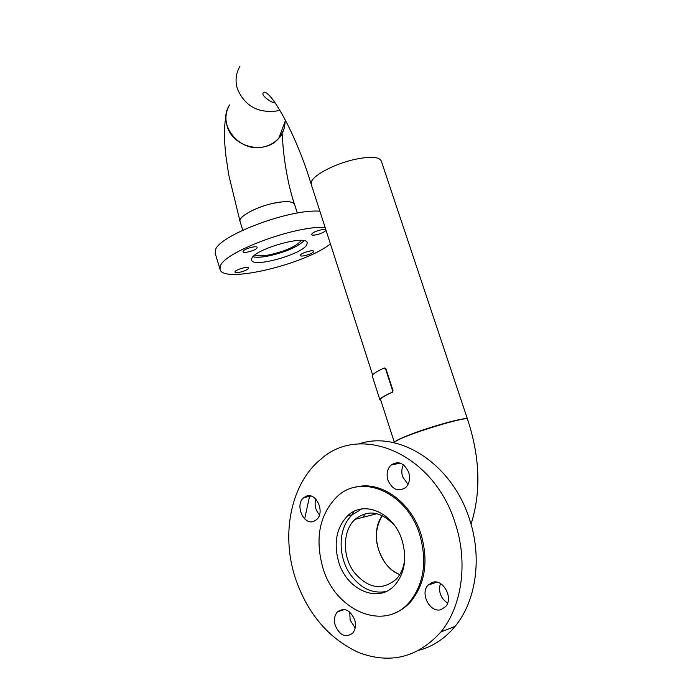 <?xml version="1.0" encoding="UTF-8"?>
<svg xmlns="http://www.w3.org/2000/svg" width="693" height="693" viewBox="0 0 693 693"><rect width="100%" height="100%" fill="white"/><g stroke="black" fill="none" stroke-linecap="round" stroke-linejoin="round"><path stroke-width="1.04" d="M394.499 442.844L394.386 442.489C394.525 441.311 399.402 438.825 409.017 435.031C431.418 426.169 468.52 416.138 467.489 419.126C480.032 457.111 481.211 492.125 471.032 524.177M382.311 515.592C369.152 532.865 379.062 566.952 399.748 574.61C394.144 572.253 389.293 568.373 385.195 562.967C374.489 546.491 373.527 530.699 382.311 515.592M229.591 104.955C216.277 124.584 240.168 153.577 264.224 146.769C270.131 145.331 275.008 142.437 278.846 138.098C282.891 133.333 284.97 127.833 285.083 121.596M226.013 115.974C223.12 130.613 225.086 148.588 225.892 155.83L228.716 174.809L240.029 221.362C238.366 216.935 254.548 207.701 271.258 203.759C284.953 200.719 292.732 200.97 294.594 204.513L297.323 213.063M283.402 130.509L278.82 138.167C265.497 155.059 232.831 147.583 227.157 126.195C224.948 118.659 225.753 111.608 229.574 105.033M467.567 419.369L467.567 419.369C469.282 414.942 403.031 435.325 395.486 441.562M242.758 230.171L240.029 221.362C237.872 216.251 260.187 204.989 278.101 202.365C287.941 200.935 293.442 201.654 294.594 204.513C285.863 179.496 282.034 143.763 282.657 134.944C282.692 134.165 281.427 135.213 278.846 138.098M304.097 240.74C296.855 247.366 284.572 252.529 267.264 256.245C260.889 257.372 256.15 257.545 253.023 256.765M301.438 240.41C296.301 246.422 285.36 251.29 268.607 254.998C261.954 256.159 257.424 256.15 255.024 254.972M385.932 591.545C372.799 593.84 361.27 588.608 351.342 575.848C337.326 557.432 337.777 527.642 352.373 514.726L361.746 508.974M404.712 559.32C403.82 567.342 401.048 573.917 396.405 579.036C382.319 590.886 368.286 588.712 354.314 572.522C342.108 556.54 342.446 530.639 355.076 519.343C368.035 509.225 381.245 511.313 394.715 525.623M313.816 521.327L316.476 519.715C325.467 512.508 316.199 491.683 306.124 496.257L303.725 497.687C294.603 504.634 303.517 525.684 313.816 521.327M387.898 480.128C392.429 489.804 398.414 492.221 405.855 487.396C409.442 483.48 410.412 478.508 408.74 472.47C404.236 462.95 398.328 460.481 391.008 465.072C387.257 468.962 386.226 473.977 387.898 480.128M403.456 464.83C401.602 468.468 401.316 472.444 402.616 476.767L408.021 484.442M432.302 582.371L428.005 585.178C419.741 593.615 430.188 613.357 441.051 609.615L445.668 606.557C453.742 597.842 442.905 578.412 432.302 582.371M440.401 583.532C438.236 591.701 440.627 598.241 447.591 603.161M354.677 619.785C350.104 609.84 344.369 607.189 337.474 611.841C334.476 615.332 333.731 619.863 335.221 625.433C339.804 635.49 345.59 638.097 352.581 633.263C355.474 629.755 356.167 625.268 354.677 619.785M349.714 612.023L350.156 620.157L355.171 627.901M455.206 523.163C468.234 562.014 462.162 606.219 440.817 632.042C417.654 657.588 390.237 664.405 358.558 652.503C327.893 638.123 306.592 612.612 294.646 575.961C281.063 532.103 291.562 482.96 320.755 459.303C360.221 423.059 433.705 453.335 455.206 523.163M358.731 443.97C398.709 430.032 451.949 463.461 469.447 519.031C482.354 557.267 476.316 600.822 455.102 626.333C445.183 638.331 433.342 646.257 419.56 650.121M362.82 517.342L365.497 513.6M338.539 561.477C333.541 542.723 336.521 527.546 347.479 515.964C363.504 499.601 393.884 512.473 402.148 540.566C407.103 558.359 404.738 573.128 395.045 584.875C378.543 604.175 346.37 589.951 338.539 561.477M419.75 534.779C427.304 561.547 423.934 583.922 409.641 601.914C384.234 632.692 334.321 610.368 322.557 566.735C314.899 537.707 319.698 514.388 336.945 496.768C361.235 472.86 406.982 492.047 419.75 534.779M355.786 487.127C380.318 480.301 410.984 501.576 421.067 534.39C428.612 561.122 425.242 583.471 410.958 601.446C405.786 607.285 399.766 611.391 392.888 613.764M352.035 514.804L353.586 511.625M315.783 499.055C314.224 504.972 315.454 510.23 319.482 514.83M304.677 518.892L309.676 495.824M235.005 271.769L234.979 272.08C235.083 274.107 247.722 270.599 248.363 268.364L248.406 268.035C248.328 265.999 235.559 269.551 235.005 271.769M300.511 255.067L300.433 255.483C300.554 257.406 312.578 253.984 313.557 251.741L313.643 251.316C313.539 249.376 301.403 252.85 300.511 255.067M311.824 234.043L311.729 234.52C311.902 236.625 324.419 233.065 325.511 230.596L325.615 230.093C325.467 227.98 312.82 231.601 311.824 234.043M251.776 258.567L251.594 260.005C252.304 268.356 302.754 254.244 306.852 244.612L307.19 242.793C306.895 234.251 254.314 249.168 251.776 258.567M243.061 251.351L243.026 251.715C243.165 253.941 256.367 250.286 257.094 247.825L257.138 247.436C257.025 245.201 243.693 248.908 243.061 251.351M319.88 211.2C289.674 208.584 217.325 236.053 215.358 250.502L215.332 253.777M325.112 227.434C294.993 225.329 222.401 252.676 220.244 266.554L220.01 269.153C221.647 284.121 304.322 264.717 330.414 243.884M375.121 384.944L377.858 393.433M377.798 393.226L377.546 392.411M384.615 367.922L385.914 368.728L383.896 368.13C376.022 371.794 372.132 374.428 372.254 376.03L372.306 376.204M385.914 368.728L393.009 390.618L392.645 392.143L391.779 392.437C383.818 395.972 379.868 398.449 379.92 399.852L380.873 400.545M392.082 392.299L393.009 390.618M385.516 368.789L392.61 390.679M392.481 392.238L392.195 392.359C384.364 395.842 380.474 398.276 380.526 399.662L380.691 399.974M467.463 419.048L381.306 161.045C379.071 156.575 369.776 156.133 353.439 159.702C334.537 164.102 314.379 174.645 311.607 181.332L311.287 184.52M239.908 66.381C235.845 73.337 235.005 80.812 237.378 88.834C244.794 106.003 257.995 113.366 276.975 110.941L279.946 110.1M399.073 462.82L399.142 463.331M275.398 103.006C271.517 102.841 262.612 96.544 262.855 93.633C266.095 83.654 293.815 126.594 311.174 184.165L372.635 374.948M285.577 120.27L278.82 138.167M394.464 442.732L380.526 399.463M269.898 96.076L267.126 93.486M376.983 513.678L355.076 519.343M436.737 582.163L428.005 585.178M344.412 609.468L337.474 611.841M440.817 632.042L455.102 626.333M347.479 515.964L352.373 514.726M409.641 601.914L410.958 601.446M400.173 463.106L391.008 465.072M310.906 496.058L303.725 497.687M215.159 253.214L220.01 269.153M372.254 376.03L376.801 390.15M377.806 393.269L379.92 399.852"/></g></svg>
